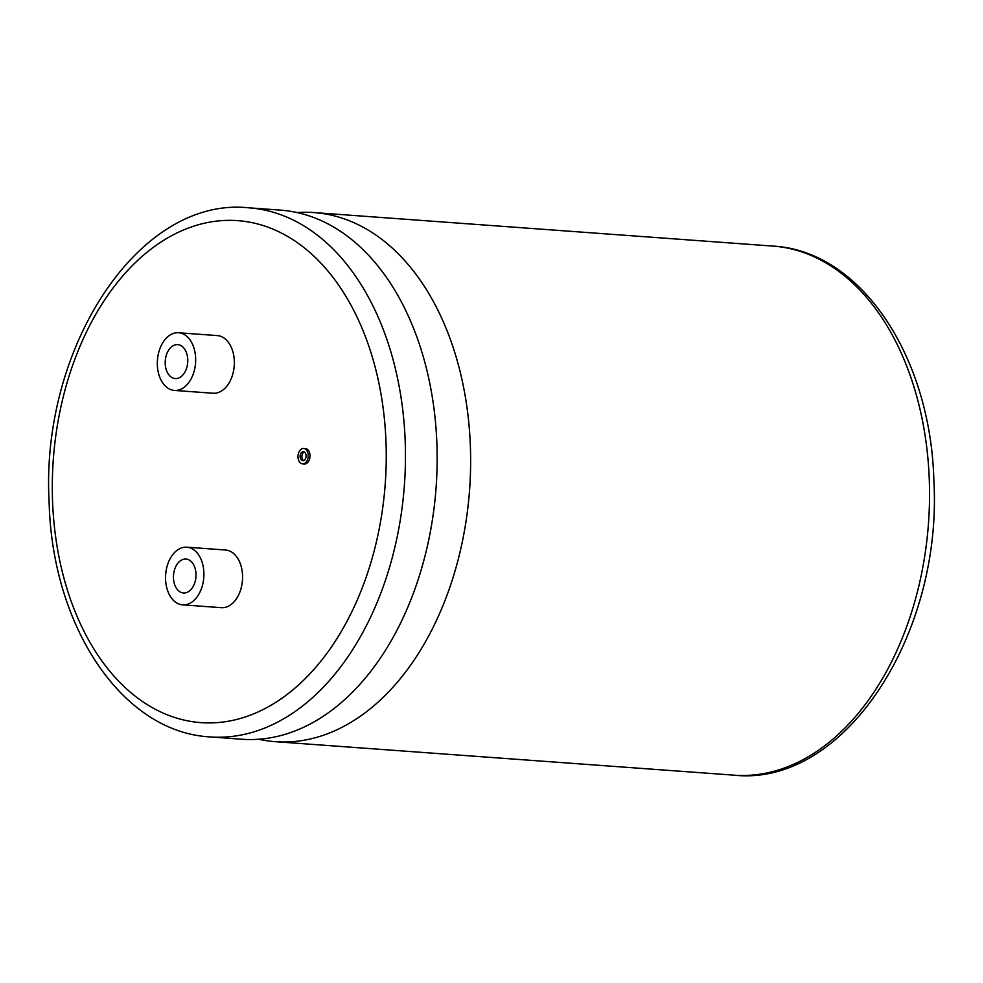 <?xml version="1.0" encoding="UTF-8"?>
<svg xmlns="http://www.w3.org/2000/svg" width="983" height="983" viewBox="0 0 983 983"><rect width="100%" height="100%" fill="white"/><g stroke="black" fill="none" stroke-linecap="round" stroke-linejoin="round"><path stroke-width="1.47" d="M297.112 212.574A265.25 175.416 94.2 0 1 313.933 212.574A265.25 175.416 94.2 0 1 470.353 445.655A265.25 175.416 94.2 0 1 304.73 740.113A265.25 175.416 94.2 0 1 275.314 741.686A265.25 175.416 94.2 0 1 258.664 739.241M303.686 460.511A4.51 2.986 94.2 0 1 301.904 456.825A4.51 2.986 94.2 0 1 304.312 451.947M306.094 455.633A4.51 2.986 -85.8 0 0 303.428 451.664A4.51 2.986 -85.8 0 0 300.122 456.702A4.51 2.986 -85.8 0 0 302.776 460.658A4.51 2.986 -85.8 0 0 306.094 455.633M297.996 457.083A7.717 5.099 -85.8 0 0 302.543 463.865A7.717 5.099 -85.8 0 0 308.22 455.252A7.717 5.099 -85.8 0 0 303.661 448.469A7.717 5.099 -85.8 0 0 297.996 457.083M302.543 463.865L304.325 463.988A7.717 5.099 -85.8 0 0 310.001 455.375A7.717 5.099 -85.8 0 0 305.443 448.592L303.661 448.469M173.463 578.041A17.006 11.243 94.2 0 1 185.959 559.069A17.006 11.243 94.2 0 1 195.986 573.998A17.006 11.243 94.2 0 1 183.489 592.982A17.006 11.243 94.2 0 1 173.463 578.041M203.874 572.597A28.9 19.119 94.2 0 1 182.617 604.852A28.9 19.119 94.2 0 1 165.574 579.454A28.9 19.119 94.2 0 1 186.831 547.187A28.9 19.119 94.2 0 1 203.874 572.597M182.617 604.852L221.298 607.678A28.9 19.119 -85.8 0 0 242.543 575.411A28.9 19.119 -85.8 0 0 225.5 550.013L186.831 547.187M187.753 359.569A17.006 11.243 -85.8 0 0 177.726 344.628A17.006 11.243 -85.8 0 0 165.218 363.612A17.006 11.243 -85.8 0 0 175.244 378.553A17.006 11.243 -85.8 0 0 187.753 359.569M248.76 207.818L280.45 210.129A265.25 175.416 94.2 0 1 416.952 337.23A265.25 175.416 94.2 0 1 436.87 443.21A265.25 175.416 94.2 0 1 395.338 633.31A265.25 175.416 94.2 0 1 271.247 737.668A265.25 175.416 94.2 0 1 241.83 739.241L210.141 736.918C121.855 732.249 52.308 626.208 49.15 502.755C40.119 348.621 138.456 196.022 248.76 207.818A265.25 175.416 94.2 0 1 405.18 440.9A265.25 175.416 94.2 0 1 210.141 736.918M157.341 365.025A28.9 19.119 -85.8 0 0 174.384 390.423A28.9 19.119 -85.8 0 0 195.642 358.156A28.9 19.119 -85.8 0 0 178.587 332.758A28.9 19.119 -85.8 0 0 157.341 365.025M174.384 390.423L213.053 393.237A28.9 19.119 -85.8 0 0 234.31 360.982A28.9 19.119 -85.8 0 0 217.268 335.584L178.587 332.758M52.566 501.49A251.648 166.422 -85.8 0 0 228.867 721.129A251.648 166.422 -85.8 0 0 385.987 441.76A251.648 166.422 -85.8 0 0 209.698 222.133A251.648 166.422 -85.8 0 0 52.566 501.49M772.859 246.082C861.145 250.751 930.692 356.792 933.85 480.245C942.881 634.379 844.544 786.978 734.24 775.182A265.25 175.416 -85.8 0 0 929.267 479.151A265.25 175.416 -85.8 0 0 772.859 246.082L313.933 212.574M275.314 741.686L734.24 775.182"/></g></svg>
